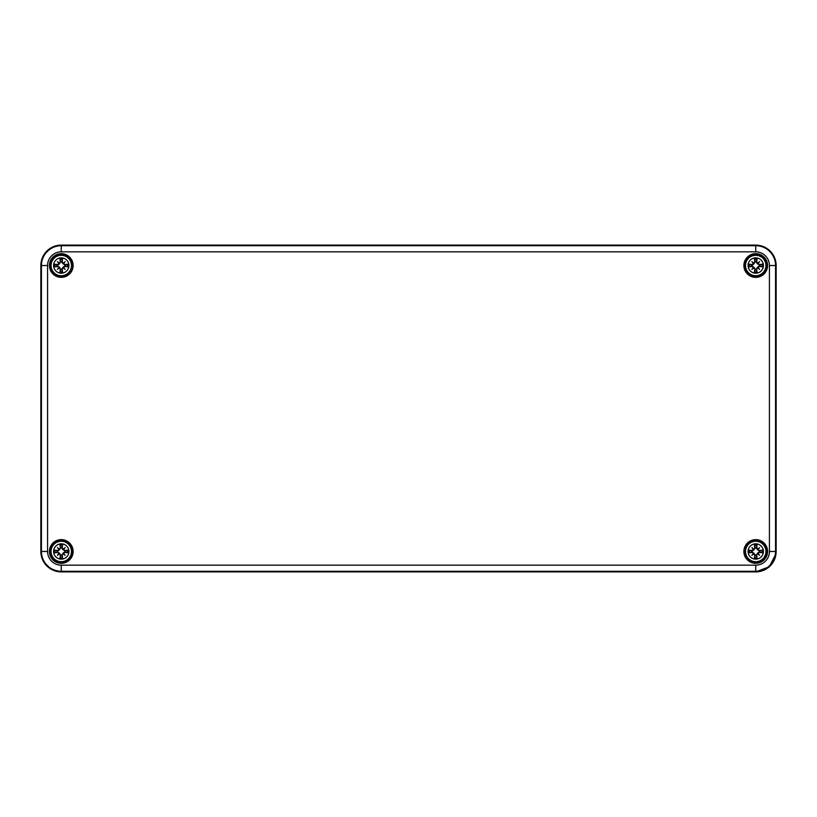 <?xml version="1.0" encoding="UTF-8"?>
<svg xmlns="http://www.w3.org/2000/svg" width="817" height="817" viewBox="0 0 817 817"><rect width="100%" height="100%" fill="white"/><g stroke="black" fill="none" stroke-linecap="round" stroke-linejoin="round"><path stroke-width="1.23" d="M68.924 265.525A7.659 7.659 0 0 0 57.435 258.887A7.659 7.659 0 0 0 57.435 272.153A7.659 7.659 0 0 0 68.924 265.525M763.395 551.475A7.659 7.659 0 0 0 751.906 544.847A7.659 7.659 0 0 0 751.906 558.113A7.659 7.659 0 0 0 763.395 551.475M763.395 265.525A7.659 7.659 0 0 0 751.906 258.887A7.659 7.659 0 0 0 751.906 272.153A7.659 7.659 0 0 0 763.395 265.525M68.924 551.475A7.659 7.659 0 0 0 57.435 544.847A7.659 7.659 0 0 0 57.435 558.113A7.659 7.659 0 0 0 68.924 551.475M72.499 265.525A11.234 11.234 0 0 1 55.648 275.247A11.234 11.234 0 0 1 55.648 255.792A11.234 11.234 0 0 1 72.499 265.525A11.234 11.234 0 0 0 55.648 255.792A11.234 11.234 0 0 0 55.648 275.247A11.234 11.234 0 0 0 72.499 265.525A11.234 11.234 0 0 0 55.648 255.792A11.234 11.234 0 0 0 55.648 275.247A11.234 11.234 0 0 0 72.499 265.525M53.605 265.525A7.659 7.659 0 0 1 65.094 258.887A7.659 7.659 0 0 1 65.094 272.153A7.659 7.659 0 0 1 53.605 265.525M72.499 551.475A11.234 11.234 0 0 1 55.648 561.208A11.234 11.234 0 0 1 55.648 541.753A11.234 11.234 0 0 1 72.499 551.475A11.234 11.234 0 0 0 55.648 541.753A11.234 11.234 0 0 0 55.648 561.208A11.234 11.234 0 0 0 72.499 551.475A11.234 11.234 0 0 0 55.648 541.753A11.234 11.234 0 0 0 55.648 561.208A11.234 11.234 0 0 0 72.499 551.475M53.605 551.475A7.659 7.659 0 0 1 65.094 544.847A7.659 7.659 0 0 1 65.094 558.113A7.659 7.659 0 0 1 53.605 551.475M766.969 551.475A11.234 11.234 0 0 1 750.118 561.208A11.234 11.234 0 0 1 750.118 541.753A11.234 11.234 0 0 1 766.969 551.475A11.234 11.234 0 0 0 750.118 541.753A11.234 11.234 0 0 0 750.118 561.208A11.234 11.234 0 0 0 766.969 551.475A11.234 11.234 0 0 0 750.118 541.753A11.234 11.234 0 0 0 750.118 561.208A11.234 11.234 0 0 0 766.969 551.475M748.076 551.475A7.659 7.659 0 0 1 759.565 544.847A7.659 7.659 0 0 1 759.565 558.113A7.659 7.659 0 0 1 748.076 551.475M766.969 265.525A11.234 11.234 0 0 0 750.118 255.792A11.234 11.234 0 0 0 750.118 275.247A11.234 11.234 0 0 0 766.969 265.525A11.234 11.234 0 0 1 750.118 275.247A11.234 11.234 0 0 1 750.118 255.792A11.234 11.234 0 0 1 766.969 265.525A11.234 11.234 0 0 1 750.118 275.247A11.234 11.234 0 0 1 750.118 255.792A11.234 11.234 0 0 1 766.969 265.525M748.076 265.525A7.659 7.659 0 0 1 759.565 258.887A7.659 7.659 0 0 1 759.565 272.153A7.659 7.659 0 0 1 748.076 265.525M61.265 543.816A7.659 7.659 0 0 1 67.903 555.305A7.659 7.659 0 0 1 54.627 555.305A7.659 7.659 0 0 1 61.265 543.816M61.265 541.263A10.213 10.213 0 0 0 52.421 556.581A10.213 10.213 0 0 0 70.109 556.581A10.213 10.213 0 0 0 61.265 541.263A10.213 10.213 0 0 0 52.421 556.581A10.213 10.213 0 0 0 70.109 556.581A10.213 10.213 0 0 0 61.265 541.263M62.204 548.054A20.384 1.777 -82 0 0 62.623 544.541L61.775 547.461A4.044 4.044 0 0 0 60.754 547.461L59.539 549.759L57.762 551.067L54.32 550.127A7.077 7.077 0 0 0 54.32 552.833A20.384 1.777 -8 0 0 57.833 552.425L60.325 554.906A20.384 1.777 98 0 0 59.907 558.419L60.754 555.489A4.044 4.044 0 0 0 61.775 555.489L62.991 553.201L64.768 551.894L68.209 552.833A7.077 7.077 0 0 0 68.209 550.127A20.384 1.777 172 0 0 64.696 550.535L61.775 547.461M63.164 549.177A20.2 3.513 -40.5 0 1 65.125 547.625A20.2 3.513 130.5 0 1 63.573 549.575M63.573 553.375A20.2 3.513 49.5 0 1 65.125 555.335L63.471 553.681L64.696 552.425A20.384 1.777 8 0 0 68.209 552.833M65.125 555.335A20.2 3.513 -139.5 0 1 63.164 553.783L62.991 553.201M61.775 555.489L62.623 558.419A20.384 1.777 -98 0 0 62.204 554.906L63.164 553.783M59.365 553.783A20.2 3.513 139.5 0 1 57.404 555.335A20.2 3.513 -49.5 0 1 58.957 553.375M58.957 549.575A20.2 3.513 -130.5 0 1 57.404 547.625L59.059 549.279L57.833 550.535A20.384 1.777 -172 0 0 54.32 550.127M57.404 547.625A20.2 3.513 40.5 0 1 59.365 549.177L59.539 549.759M60.754 547.461L59.907 544.541A20.384 1.777 82 0 0 60.325 548.054L59.365 549.177M57.251 550.975A4.044 4.044 0 0 0 57.251 551.986L54.32 552.833M65.278 551.986A4.044 4.044 0 0 0 65.278 550.975L68.209 550.127M57.404 555.335L59.539 553.201L60.754 555.489M65.125 547.625L62.991 549.759L61.673 547.972M65.278 550.975L62.991 549.759M57.251 551.986L59.539 553.201M755.735 543.816A7.659 7.659 0 0 1 762.373 555.305A7.659 7.659 0 0 1 749.097 555.305A7.659 7.659 0 0 1 755.735 543.816M755.735 541.263A10.213 10.213 0 0 0 746.891 556.581A10.213 10.213 0 0 0 764.579 556.581A10.213 10.213 0 0 0 755.735 541.263A10.213 10.213 0 0 0 746.891 556.581A10.213 10.213 0 0 0 764.579 556.581A10.213 10.213 0 0 0 755.735 541.263M756.675 548.054A20.384 1.777 -82 0 0 757.093 544.541L756.246 547.461A4.044 4.044 0 0 0 755.225 547.461L754.009 549.759L752.232 551.067L748.791 550.127A7.077 7.077 0 0 0 748.791 552.833A20.384 1.777 -8 0 0 752.304 552.425L754.796 554.906A20.384 1.777 98 0 0 754.377 558.419L755.225 555.489A4.044 4.044 0 0 0 756.246 555.489L757.461 553.201L759.238 551.894L762.68 552.833A7.077 7.077 0 0 0 762.68 550.127A20.384 1.777 172 0 0 759.167 550.535L756.246 547.461M757.635 549.177A20.2 3.513 -40.5 0 1 759.596 547.625A20.2 3.513 130.5 0 1 758.043 549.575M758.043 553.375A20.2 3.513 49.5 0 1 759.596 555.335L757.941 553.681L759.167 552.425A20.384 1.777 8 0 0 762.68 552.833M759.596 555.335A20.2 3.513 -139.5 0 1 757.635 553.783L757.461 553.201M756.246 555.489L757.093 558.419A20.384 1.777 -98 0 0 756.675 554.906L757.635 553.783M753.836 553.783A20.2 3.513 139.5 0 1 751.875 555.335A20.2 3.513 -49.5 0 1 753.427 553.375M753.427 549.575A20.2 3.513 -130.5 0 1 751.875 547.625L753.529 549.279L752.304 550.535A20.384 1.777 -172 0 0 748.791 550.127M751.875 547.625A20.2 3.513 40.5 0 1 753.836 549.177L754.009 549.759M755.225 547.461L754.377 544.541A20.384 1.777 82 0 0 754.796 548.054L753.836 549.177M751.722 550.975A4.044 4.044 0 0 0 751.722 551.986L748.791 552.833M759.749 551.986A4.044 4.044 0 0 0 759.749 550.975L762.68 550.127M751.875 555.335L754.009 553.201L755.225 555.489M759.596 547.625L757.461 549.759L756.144 547.972M759.749 550.975L757.461 549.759M751.722 551.986L754.009 553.201M61.265 257.866A7.659 7.659 0 0 1 67.903 269.355A7.659 7.659 0 0 1 54.627 269.355A7.659 7.659 0 0 1 61.265 257.866M61.265 255.312A10.213 10.213 0 0 0 52.421 270.631A10.213 10.213 0 0 0 70.109 270.631A10.213 10.213 0 0 0 61.265 255.312A10.213 10.213 0 0 0 52.421 270.631A10.213 10.213 0 0 0 70.109 270.631A10.213 10.213 0 0 0 61.265 255.312M62.204 262.094A20.384 1.777 -82 0 0 62.623 258.58L61.775 261.511A4.044 4.044 0 0 0 60.754 261.511L59.539 263.799L57.762 265.106L54.32 264.167A7.077 7.077 0 0 0 54.32 266.873A20.384 1.777 -8 0 0 57.833 266.465L60.325 268.946A20.384 1.777 98 0 0 59.907 272.459L60.754 269.539A4.044 4.044 0 0 0 61.775 269.539L62.991 267.241L64.768 265.933L68.209 266.873A7.077 7.077 0 0 0 68.209 264.167A20.384 1.777 172 0 0 64.696 264.575L61.775 261.511M63.164 263.217A20.2 3.513 -40.5 0 1 65.125 261.665A20.2 3.513 130.5 0 1 63.573 263.625M63.573 267.425A20.2 3.513 49.5 0 1 65.125 269.375L63.471 267.721L64.696 266.465A20.384 1.777 8 0 0 68.209 266.873M65.125 269.375A20.2 3.513 -139.5 0 1 63.164 267.823L62.991 267.241M61.775 269.539L62.623 272.459A20.384 1.777 -98 0 0 62.204 268.946L63.164 267.823M59.365 267.823A20.2 3.513 139.5 0 1 57.404 269.375A20.2 3.513 -49.5 0 1 58.957 267.425M58.957 263.625A20.2 3.513 -130.5 0 1 57.404 261.665L59.059 263.319L57.833 264.575A20.384 1.777 -172 0 0 54.32 264.167M57.404 261.665A20.2 3.513 40.5 0 1 59.365 263.217L59.539 263.799M60.754 261.511L59.907 258.58A20.384 1.777 82 0 0 60.325 262.094L59.365 263.217M57.251 265.014A4.044 4.044 0 0 0 57.251 266.025L54.32 266.873M65.278 266.025A4.044 4.044 0 0 0 65.278 265.014L68.209 264.167M57.404 269.375L59.539 267.241L60.754 269.539M65.125 261.665L62.991 263.799L61.673 262.022M65.278 265.014L62.991 263.799M57.251 266.025L59.539 267.241M755.735 257.866A7.659 7.659 0 0 1 762.373 269.355A7.659 7.659 0 0 1 749.097 269.355A7.659 7.659 0 0 1 755.735 257.866M755.735 255.312A10.213 10.213 0 0 0 746.891 270.631A10.213 10.213 0 0 0 764.579 270.631A10.213 10.213 0 0 0 755.735 255.312A10.213 10.213 0 0 0 746.891 270.631A10.213 10.213 0 0 0 764.579 270.631A10.213 10.213 0 0 0 755.735 255.312M756.675 262.094A20.384 1.777 -82 0 0 757.093 258.58L756.246 261.511A4.044 4.044 0 0 0 755.225 261.511L754.009 263.799L752.232 265.106L748.791 264.167A7.077 7.077 0 0 0 748.791 266.873A20.384 1.777 -8 0 0 752.304 266.465L754.796 268.946A20.384 1.777 98 0 0 754.377 272.459L755.225 269.539A4.044 4.044 0 0 0 756.246 269.539L757.461 267.241L759.238 265.933L762.68 266.873A7.077 7.077 0 0 0 762.68 264.167A20.384 1.777 172 0 0 759.167 264.575L756.246 261.511M757.635 263.217A20.2 3.513 -40.5 0 1 759.596 261.665A20.2 3.513 130.5 0 1 758.043 263.625M758.043 267.425A20.2 3.513 49.5 0 1 759.596 269.375L757.941 267.721L759.167 266.465A20.384 1.777 8 0 0 762.68 266.873M759.596 269.375A20.2 3.513 -139.5 0 1 757.635 267.823L757.461 267.241M756.246 269.539L757.093 272.459A20.384 1.777 -98 0 0 756.675 268.946L757.635 267.823M753.836 267.823A20.2 3.513 139.5 0 1 751.875 269.375A20.2 3.513 -49.5 0 1 753.427 267.425M753.427 263.625A20.2 3.513 -130.5 0 1 751.875 261.665L753.529 263.319L752.304 264.575A20.384 1.777 -172 0 0 748.791 264.167M751.875 261.665A20.2 3.513 40.5 0 1 753.836 263.217L754.009 263.799M755.225 261.511L754.377 258.58A20.384 1.777 82 0 0 754.796 262.094L753.836 263.217M751.722 265.014A4.044 4.044 0 0 0 751.722 266.025L748.791 266.873M759.749 266.025A4.044 4.044 0 0 0 759.749 265.014L762.68 264.167M751.875 269.375L754.009 267.241L755.225 269.539M759.596 261.665L757.461 263.799L756.144 262.022M759.749 265.014L757.461 263.799M751.722 266.025L754.009 267.241M73.111 265.525A11.846 11.846 0 0 0 55.342 255.261A11.846 11.846 0 0 0 55.342 275.778A11.846 11.846 0 0 0 73.111 265.525M47.57 551.475L47.57 265.525A13.695 13.695 0 0 1 61.265 251.83L755.735 251.83A13.695 13.695 0 0 1 769.43 265.525L769.43 551.475A13.695 13.695 0 0 1 755.735 565.17L61.265 565.17A13.695 13.695 0 0 1 47.57 551.475L41.442 551.475A19.822 19.822 0 0 0 61.265 571.297L61.265 565.17M73.111 551.475A11.846 11.846 0 0 0 55.342 541.222A11.846 11.846 0 0 0 55.342 561.739A11.846 11.846 0 0 0 73.111 551.475M767.582 265.525A11.846 11.846 0 0 0 749.812 255.261A11.846 11.846 0 0 0 749.812 275.778A11.846 11.846 0 0 0 767.582 265.525M767.582 551.475A11.846 11.846 0 0 0 749.812 541.222A11.846 11.846 0 0 0 749.812 561.739A11.846 11.846 0 0 0 767.582 551.475M71.886 265.525A10.621 10.621 0 0 1 55.954 274.716A10.621 10.621 0 0 1 55.954 256.324A10.621 10.621 0 0 1 71.886 265.525M71.886 551.475A10.621 10.621 0 0 1 55.954 560.676A10.621 10.621 0 0 1 55.954 542.284A10.621 10.621 0 0 1 71.886 551.475M766.356 551.475A10.621 10.621 0 0 1 750.425 560.676A10.621 10.621 0 0 1 750.425 542.284A10.621 10.621 0 0 1 766.356 551.475M766.356 265.525A10.621 10.621 0 0 1 750.425 274.716A10.621 10.621 0 0 1 750.425 256.324A10.621 10.621 0 0 1 766.356 265.525M40.85 551.475L40.85 265.525A20.415 20.415 0 0 1 61.265 245.11L755.735 245.11A20.415 20.415 0 0 1 776.15 265.525L776.15 551.475A20.415 20.415 0 0 1 755.735 571.89L61.265 571.89A20.415 20.415 0 0 1 40.85 551.475L40.85 265.525L41.442 265.525L41.442 551.475L40.85 551.475C42.055 563.883 48.867 570.685 61.265 571.89L61.265 571.297L755.735 571.297L755.735 565.17M776.027 553.722L769.359 566.681L755.735 571.89L61.265 571.89L755.735 571.89C768.133 570.685 774.935 563.883 776.15 551.475L776.15 265.525C774.945 253.117 768.133 246.315 755.735 245.11L61.265 245.11L755.735 245.11C768.133 246.315 774.945 253.117 776.15 265.525L775.558 265.525A19.822 19.822 0 0 0 755.735 245.703L61.265 245.703A19.822 19.822 0 0 0 41.442 265.525L47.57 265.525M776.15 551.475L775.558 551.475L775.558 265.525L769.43 265.525M755.735 245.11L755.735 251.83M61.265 245.11C48.867 246.315 42.055 253.117 40.85 265.525C42.055 253.117 48.867 246.315 61.265 245.11L61.265 251.83M755.735 571.89L755.735 571.297A19.822 19.822 0 0 0 775.558 551.475L769.43 551.475M59.907 558.419A7.077 7.077 0 0 0 62.623 558.419M62.623 544.541A7.077 7.077 0 0 0 59.907 544.541M60.039 545.256A6.342 6.342 0 0 1 62.49 545.256M55.045 552.711A6.342 6.342 0 0 1 55.045 550.249M62.49 557.705A6.342 6.342 0 0 1 60.039 557.705M67.484 550.249A6.342 6.342 0 0 1 67.484 552.711M64.696 550.535L64.768 551.067M62.204 554.906L61.673 554.978M64.696 552.425L64.768 551.894M60.325 554.906L60.856 554.978M60.325 548.054L60.856 547.972M57.833 550.535L57.762 551.067M57.833 552.425L57.762 551.894M754.377 558.419A7.077 7.077 0 0 0 757.093 558.419M757.093 544.541A7.077 7.077 0 0 0 754.377 544.541M754.51 545.256A6.342 6.342 0 0 1 756.961 545.256M749.516 552.711A6.342 6.342 0 0 1 749.516 550.249M756.961 557.705A6.342 6.342 0 0 1 754.51 557.705M761.955 550.249A6.342 6.342 0 0 1 761.955 552.711M759.167 550.535L759.238 551.067M756.675 554.906L756.144 554.978M759.167 552.425L759.238 551.894M754.796 554.906L755.327 554.978M754.796 548.054L755.327 547.972M752.304 550.535L752.232 551.067M752.304 552.425L752.232 551.894M59.907 272.459A7.077 7.077 0 0 0 62.623 272.459M62.623 258.58A7.077 7.077 0 0 0 59.907 258.58M60.039 259.295A6.342 6.342 0 0 1 62.49 259.295M55.045 266.75A6.342 6.342 0 0 1 55.045 264.289M62.49 271.744A6.342 6.342 0 0 1 60.039 271.744M67.484 264.289A6.342 6.342 0 0 1 67.484 266.75M64.696 264.575L64.768 265.106M62.204 268.946L61.673 269.028M64.696 266.465L64.768 265.933M60.325 268.946L60.856 269.028M60.325 262.094L60.856 262.022M57.833 264.575L57.762 265.106M57.833 266.465L57.762 265.933M754.377 272.459A7.077 7.077 0 0 0 757.093 272.459M757.093 258.58A7.077 7.077 0 0 0 754.377 258.58M754.51 259.295A6.342 6.342 0 0 1 756.961 259.295M749.516 266.75A6.342 6.342 0 0 1 749.516 264.289M756.961 271.744A6.342 6.342 0 0 1 754.51 271.744M761.955 264.289A6.342 6.342 0 0 1 761.955 266.75M759.167 264.575L759.238 265.106M756.675 268.946L756.144 269.028M759.167 266.465L759.238 265.933M754.796 268.946L755.327 269.028M754.796 262.094L755.327 262.022M752.304 264.575L752.232 265.106M752.304 266.465L752.232 265.933M61.265 571.89L51.154 569.214L43.699 561.882M43.495 561.534L41.616 557.01"/></g></svg>
